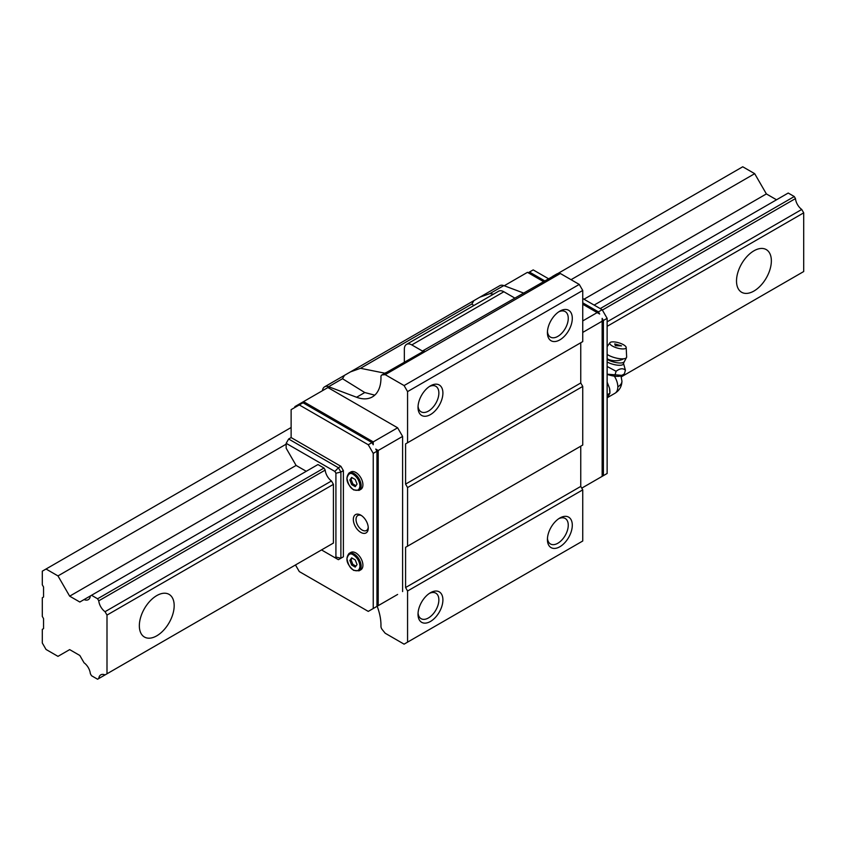 <?xml version="1.0" encoding="UTF-8"?>
<svg xmlns="http://www.w3.org/2000/svg" width="846" height="846" viewBox="0 0 846 846"><rect width="100%" height="100%" fill="white"/><g stroke="black" fill="none" stroke-linecap="round" stroke-linejoin="round"><path stroke-width="1.27" d="M753.934 250.818A24.629 14.223 -60 0 1 766.254 249.591A24.629 14.223 -60 0 1 770.029 269.335A24.629 14.223 -60 0 1 753.934 291.045A24.629 14.223 -60 0 1 741.614 292.261A24.629 14.223 -60 0 1 737.839 272.518A24.629 14.223 -60 0 1 753.934 250.818M156.764 595.595A24.629 14.223 -60 0 1 169.073 594.368A24.629 14.223 -60 0 1 172.848 614.111A24.629 14.223 -60 0 1 156.764 635.822A24.629 14.223 -60 0 1 144.444 637.038A24.629 14.223 -60 0 1 140.669 617.294A24.629 14.223 -60 0 1 156.764 595.595M795.462 276.304L621.292 376.861L803.7 271.545L803.7 212.843L607.132 326.334M331.473 480.972L105.041 611.7A10.173 5.869 60 0 1 98.76 600.819L325.192 470.101A10.173 5.869 -120 0 0 331.473 480.972L333.419 484.356L106.998 615.084L106.998 673.786L333.419 543.058L106.998 673.786M803.7 212.843L801.744 209.459L607.132 321.829M105.041 611.7L106.998 615.084M801.744 209.459A10.173 5.869 60 0 1 795.462 198.588L794.278 196.536L788.218 193.036L594.135 305.089M801.744 272.676L621.292 376.861M776.522 199.783L766.381 193.924L754.685 173.673L742.735 166.778L557.408 273.776M90.353 595.954A10.173 5.869 60 0 1 88.291 599.655A10.173 5.869 60 0 1 84.05 599.581L91.516 595.277L97.576 598.778L98.76 600.819M84.05 599.581L79.82 602.024L69.668 596.166L57.972 575.915L46.033 569.02L42.3 571.166L42.3 584.819L43.548 586.976L43.548 597.033L42.3 597.752L42.3 616.427L43.548 618.574L43.548 628.631L42.3 629.35L42.3 643.002L46.033 649.464L57.972 656.359L69.668 649.612L79.82 655.47L84.05 662.788A10.173 5.869 60 0 1 90.353 673.702L91.516 675.721L97.576 679.222L98.76 678.545A10.173 5.869 60 0 1 100.811 674.844A10.173 5.869 60 0 1 105.041 674.918M602.363 310.07L795.462 198.588M97.576 598.778L324.007 468.05L317.948 464.549L91.516 595.277M600.205 308.589L794.278 196.536M324.007 548.494L98.76 678.545M46.033 569.02L291.13 427.505M548.652 278.831L552.205 276.779M57.972 575.915L286.16 444.171M571.05 279.688L754.685 173.673M69.668 596.166L296.1 465.437L306.252 471.296M583.983 299.23L766.381 193.924M349.028 553.453L350.804 552.427A10.025 5.795 60 0 1 355.817 552.924A10.025 5.795 60 0 1 362.374 561.765A10.025 5.795 60 0 1 360.83 569.802L359.064 570.828A10.025 5.795 60 0 0 360.597 562.791A10.025 5.795 60 0 0 354.04 553.95A10.025 5.795 60 0 0 349.028 553.453C345.126 558.698 346.659 564.335 353.628 570.373L359.064 570.828M349.028 473.009L350.804 471.983A10.025 5.795 60 0 1 355.817 472.48A10.025 5.795 60 0 1 362.374 481.321A10.025 5.795 60 0 1 360.83 489.348L359.064 490.373A10.025 5.795 60 0 0 360.597 482.336A10.025 5.795 60 0 0 354.04 473.506A10.025 5.795 60 0 0 349.028 473.009C345.126 478.244 346.659 483.891 353.628 489.919L359.064 490.373M360.798 532.388A10.554 6.091 60 0 1 353.332 519.455A10.554 6.091 60 0 1 360.798 515.14L360.798 515.14A10.554 6.091 60 0 1 368.264 528.073A10.554 6.091 60 0 1 360.798 532.388M361.506 515.595A8.65 4.991 -120 0 0 357.816 515.5A8.65 4.991 -120 0 0 356.494 522.426A8.65 4.991 -120 0 0 362.141 530.051A8.65 4.991 -120 0 0 366.466 530.474A8.65 4.991 -120 0 0 368.222 527.238M430.466 592.718L430.466 592.718A17.597 10.163 -60 0 1 442.902 599.909A17.597 10.163 -60 0 1 430.466 621.45A17.597 10.163 -60 0 1 418.019 614.27A17.597 10.163 -60 0 1 430.466 592.718L430.466 592.718M418.072 613.022A14.742 8.513 120 0 0 421.075 618.68A14.742 8.513 120 0 0 428.446 617.95A14.742 8.513 120 0 0 438.069 604.964A14.742 8.513 120 0 0 435.817 593.162A14.742 8.513 120 0 0 429.408 593.384M559.851 518.016L559.851 518.016A17.597 10.163 -60 0 1 572.298 525.207A17.597 10.163 -60 0 1 559.851 546.749A17.597 10.163 -60 0 1 547.415 539.568A17.597 10.163 -60 0 1 559.851 518.016L559.851 518.016M547.457 538.32A14.742 8.513 120 0 0 550.46 543.978A14.742 8.513 120 0 0 557.831 543.248A14.742 8.513 120 0 0 567.465 530.262A14.742 8.513 120 0 0 565.202 518.461A14.742 8.513 120 0 0 558.794 518.683M430.466 385.85L430.466 385.85A17.597 10.163 -60 0 1 442.902 393.03A17.597 10.163 -60 0 1 430.466 414.582A17.597 10.163 -60 0 1 418.019 407.402A17.597 10.163 -60 0 1 430.466 385.85L430.466 385.85M418.072 406.154A14.742 8.513 120 0 0 421.075 411.812A14.742 8.513 120 0 0 428.446 411.082A14.742 8.513 120 0 0 438.069 398.096A14.742 8.513 120 0 0 435.817 386.284A14.742 8.513 120 0 0 429.408 386.516M559.851 311.148L559.851 311.148A17.597 10.163 -60 0 1 572.298 318.329A17.597 10.163 -60 0 1 559.851 339.88A17.597 10.163 -60 0 1 547.415 332.7A17.597 10.163 -60 0 1 559.851 311.148L559.851 311.148M547.457 331.452A14.742 8.513 120 0 0 550.46 337.11A14.742 8.513 120 0 0 557.831 336.38A14.742 8.513 120 0 0 567.465 323.394A14.742 8.513 120 0 0 565.202 311.592A14.742 8.513 120 0 0 558.794 311.814M404.335 362.374L404.335 349.218A10.554 6.091 60 0 1 406.524 344.385A10.554 6.091 60 0 1 411.801 344.914L422.418 351.037L553.136 276.219A3.521 2.03 -120 0 0 552.618 276.378A3.521 2.03 -120 0 0 552.047 277.097M406.524 344.385L498.59 291.236A10.554 6.091 60 0 1 503.867 291.754L514.484 297.887M344.502 375.328L324.621 386.812A10.554 6.091 -120 0 1 328.618 386.717L356.6 397.26L364.774 392.533L342.503 378.712L344.502 375.328L350.519 371.859L360.523 368.306L384.919 373.202M422.418 351.037L424.248 350.879L382.191 374.915A3.521 2.03 -120 0 0 381.683 375.074A3.521 2.03 -120 0 0 380.954 376.777A41.591 24.016 -120 0 1 372.356 396.911A41.591 24.016 -120 0 1 356.6 397.26M407.571 391.603L582.746 290.464L582.746 341.604L407.571 442.744L407.571 391.603L404.092 385.565L385.184 374.651L382.191 374.915M385.184 374.651L560.348 273.512L557.366 273.776L553.136 276.219M493.504 294.165L489.908 293.604L479.904 297.158L473.897 300.626L471.888 304.01L473.834 305.522M524.097 293.234L503.793 285.588A10.554 6.091 -120 0 0 499.796 285.673L479.904 297.158M324.621 386.812A10.554 6.091 -120 0 0 322.485 390.683M377.168 606.254A41.591 24.016 60 0 1 380.954 626.22A3.521 2.03 -120 0 0 382.191 629.519L385.184 633.231L404.092 644.155L407.571 642.135L407.571 590.994L405.583 587.547L405.583 547.32L407.571 546.178L407.571 487.56L405.583 484.113L405.583 443.886L407.571 442.744M333.419 484.356L333.419 543.058M343.381 470.609L340.885 472.047L340.885 558.244L343.381 556.805L343.381 470.609L340.885 466.305L291.13 437.572L291.13 409.644L303.027 402.781L371.986 442.595L368.264 444.753L299.294 404.938M324.007 468.05L325.192 470.101M321.522 549.932L334.879 557.651L335.915 557.049L335.915 473.242L334.879 471.455L286.16 443.325L288.645 439.011L338.4 467.743L340.885 466.305M334.879 471.455L338.4 467.743L340.885 472.047L335.915 473.242M343.381 556.805L338.4 559.682L334.879 557.651M355.246 567.106L351.661 565.033L349.863 560.412L351.661 557.852L355.246 559.925L357.044 564.557L355.246 567.106M355.246 486.662L351.661 484.589L349.863 479.957L351.661 477.408L355.246 479.481L357.044 484.102L355.246 486.662M349.863 560.412L351.048 559.724L352.835 564.356L351.661 565.033M352.835 564.356L355.933 566.143M352.158 558.138L351.048 559.724M349.863 479.957L351.048 479.28L352.835 483.901L351.661 484.589M352.835 483.901L355.933 485.689M352.158 477.694L351.048 479.28M582.746 302.815L598.418 311.867L599.666 314.025L582.746 304.253M543.872 281.813L527.46 272.338L504.227 285.758M528.211 272.772L529.459 272.052L545.12 281.094M598.418 311.867L602.151 309.71L582.746 298.511M548.853 278.937L533.192 269.895L529.459 272.052M602.151 476.361L602.151 318.339L603.399 320.486L603.399 475.642L581.752 488.142M603.399 475.642L607.132 473.485L607.132 318.339L602.151 309.71M603.399 320.486L607.132 318.339M598.418 478.519L599.666 477.8M295.476 564.969L299.294 571.579L368.264 611.394L373.234 608.528L373.234 453.371L376.967 451.214L375.719 449.057L378.215 450.495L378.215 605.651L375.719 607.09M340.885 558.244L335.915 557.049M373.234 608.528L376.967 606.37L376.967 451.214M301.779 403.5L301.039 403.066L303.524 401.628L373.234 441.876L373.234 444.753L371.986 442.595M301.039 403.066L294.863 406.63L294.863 407.497M373.234 453.371L368.264 444.753M288.645 439.011L291.13 437.572M286.16 443.325L286.16 448.211L296.1 465.437M597.181 312.586L582.746 320.92M582.746 332.415L602.151 321.205M404.092 385.565L579.256 284.425L560.348 273.512M582.746 290.464L579.256 284.425M405.583 484.113L580.758 382.984L580.758 342.757L405.583 443.886M407.571 546.178L582.746 445.038L582.746 386.432L407.571 487.56M582.746 386.432L580.758 382.984M405.583 587.547L580.758 486.418L580.758 446.191L405.583 547.32M407.571 642.135L582.746 541.006L582.746 489.866L407.571 590.994M582.746 489.866L580.758 486.418M397.62 594.442L378.215 605.651M303.524 401.628L327.91 387.553L397.62 427.801L402.601 436.42L402.601 591.576M402.601 436.42L378.215 450.495M397.62 427.801L373.234 441.876M552.618 276.378L556.848 273.935A3.521 2.03 60 0 1 557.366 273.776M364.774 392.533L374.757 395.156M381.683 375.074L385.913 372.631A3.521 2.03 60 0 1 386.421 372.473M607.132 366.477L616.089 371.278C619.949 368.348 623.058 367.999 625.416 370.241L623.481 363.283L626.6 357.276A11.611 3.701 -163.8 0 1 623.661 358.778A11.611 3.701 -163.8 0 1 607.83 354.876A11.611 3.701 -163.8 0 1 607.132 354.453M607.132 359.36A10.438 3.331 16.2 0 0 607.259 359.434A10.438 3.331 16.2 0 0 623.83 362.077M626.188 347.484A8.534 2.718 -163.8 0 1 621.313 348.848A8.534 2.718 -163.8 0 1 612.367 346.025A8.534 2.718 -163.8 0 1 609.903 342.746A8.534 2.718 -163.8 0 1 615.444 342.059A8.534 2.718 -163.8 0 1 623.555 344.787A8.534 2.718 -163.8 0 1 626.188 347.484L626.643 356.875A11.611 3.701 -163.8 0 1 626.6 357.276M625.416 370.241L624.337 373.943L621.006 375.783A12.119 3.87 -163.8 0 1 607.132 374.334M621.937 375.338L607.132 374.196M607.132 382.106L609.511 388.251L609.913 393.21L607.132 398.223M609.511 388.251A14.498 8.375 60 0 1 609.913 391.772L609.913 393.21L607.132 394.818M616.089 371.278L615.01 374.968M621.514 345.866L615.38 345.686L614.714 343.888L621.514 345.866M353.459 569.982C350.381 568.639 348.214 564.885 346.955 558.73C348.214 554.024 350.381 552.776 353.459 554.976C357.372 557.715 359.539 561.469 359.952 566.238C359.539 570.521 357.372 571.769 353.459 569.982M353.459 489.538C350.381 488.195 348.214 484.441 346.955 478.276C348.214 473.58 350.381 472.322 353.459 474.521C357.372 477.271 359.539 481.014 359.952 485.784C359.539 490.077 357.372 491.325 353.459 489.538M411.801 344.914L503.867 291.754M328.618 386.717L342.503 378.712M360.523 368.306L471.888 304.01M489.908 293.604L503.793 285.588M617.834 386.855A14.075 8.122 0 0 0 621.947 381.112C621.778 386.432 619.431 390.492 614.915 393.305A14.075 8.122 -120 0 0 617.834 386.855A14.075 8.122 -120 0 0 614.355 376.142M607.132 362.014A10.448 3.331 16.2 0 0 618.151 365.229A10.448 3.331 16.2 0 0 623.481 363.283M607.132 358.715A11.611 6.705 180 0 0 607.238 358.778A11.611 6.705 0 0 0 623.661 358.778M473.718 300.732L350.773 371.711M614.915 393.305L607.629 397.504M620.922 375.814L621.947 381.112M609.903 342.746L607.132 346.67"/></g></svg>
